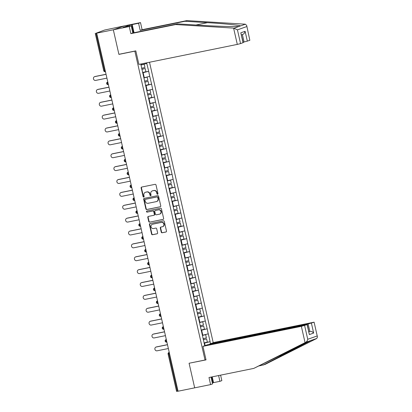 <?xml version="1.0" encoding="UTF-8"?>
<svg xmlns="http://www.w3.org/2000/svg" width="412" height="412" viewBox="0 0 412 412"><rect width="100%" height="100%" fill="white"/><g stroke="black" fill="none" stroke-linecap="round" stroke-linejoin="round"><path stroke-width="0.62" d="M157.585 194.273A0.582 0.53 -109.4 0 0 157.976 193.599L156.019 184.993A0.834 0.757 -109.4 0 0 155.092 184.334L141.687 187.058A0.834 0.757 -109.4 0 0 141.125 188.016L143.082 196.627A0.582 0.53 -109.4 0 0 143.793 197.07A0.582 0.53 -109.4 0 0 144.123 196.416L143.87 195.298A2.663 2.426 -109.4 0 1 145.663 192.224L146.78 191.997A2.663 2.426 -109.4 0 1 149.757 194.103L150.009 195.216A0.582 0.53 -109.4 0 0 150.72 195.664A0.582 0.53 -109.4 0 0 151.05 195.005L150.797 193.892A2.663 2.426 -109.4 0 1 152.589 190.818L153.707 190.586A2.663 2.426 -109.4 0 1 156.678 192.698L156.936 193.81A0.582 0.53 -109.4 0 0 157.585 194.273M161.236 232.116A0.834 0.757 -109.4 0 0 162.163 232.775L165.923 232.007A0.834 0.757 -109.4 0 0 166.484 231.05L164.311 221.486A0.834 0.757 -109.4 0 0 163.384 220.832L149.978 223.556A0.834 0.757 -109.4 0 0 149.417 224.514L151.59 234.078A0.834 0.757 -109.4 0 0 152.517 234.737L157.06 233.81A0.834 0.757 -109.4 0 0 157.621 232.852L156.694 228.758A0.834 0.757 -109.4 0 0 155.762 228.099L153.511 228.557A2.225 2.029 -109.4 0 1 152.28 224.293A2.225 2.029 -109.4 0 1 152.528 224.221L161.35 222.428A2.225 2.029 -109.4 0 1 162.58 226.698A2.225 2.029 -109.4 0 1 162.338 226.765L160.865 227.064A0.834 0.757 -109.4 0 0 160.304 228.027L161.236 232.116L161.561 232.002A0.834 0.757 -109.4 0 0 162.493 232.662L166.165 231.915M246.69 25.482L249.837 40.33L246.69 25.482L245.392 24.2L186.883 20.6L142.114 29.7L140.502 22.598L124.568 25.838L113.326 29.793L118.913 54.389L134.848 51.15L205.016 360.006L189.082 363.245L194.675 387.841L178.056 391.22L96.707 33.166L97.201 32.996L95.986 33.243L104.483 70.632L105.189 70.488M95.986 33.243L104.617 30.04L124.568 25.838L113.326 29.793L96.707 33.166M160.201 206.814A0.834 0.757 -109.4 0 0 160.762 205.851L158.589 196.292A0.834 0.757 -109.4 0 0 157.662 195.633L144.252 198.357A0.834 0.757 -109.4 0 0 143.695 199.32L145.863 208.879A0.834 0.757 -109.4 0 0 146.796 209.538L160.381 206.752M161.453 208.889L163.621 218.453A0.834 0.757 -109.4 0 1 163.064 219.411L149.654 222.135A0.834 0.757 -109.4 0 1 148.727 221.476L147.8 217.387A0.834 0.757 -109.4 0 1 148.356 216.424L153.794 215.322A0.834 0.757 -109.4 0 0 154.356 214.358L153.738 211.644A0.834 0.757 -109.4 0 0 152.811 210.985L147.151 212.134A0.582 0.53 -109.4 0 1 146.827 211.021A0.582 0.53 -109.4 0 1 146.893 211.001L160.52 208.23A0.834 0.757 -109.4 0 1 161.453 208.889M205.974 359.671L205.016 360.006M213.236 342.733L149.51 62.243M134.848 51.15L135.43 50.944M203.296 339.735L206.623 338.916L207.344 342.094L204.017 342.913L210.11 341.682L208.328 333.838L202.395 335.301M210.11 341.682L210.465 343.711M204.764 345.714L183.834 253.591M180.801 240.721L183.737 253.622M180.909 240.716L140.765 64.02M146.651 62.825L146.801 63.479L140.966 64.911M141.867 69.34L145.194 68.521L145.915 71.698L142.588 72.517L148.68 71.286L146.801 63.479M148.68 71.286L149.726 76.359L143.891 77.786M145.513 85.402L151.606 84.161L149.726 76.359M151.606 84.161L152.651 89.234L146.816 90.661M148.438 98.277L154.531 97.041L152.651 89.234M154.531 97.041L155.576 102.109L149.741 103.536M151.364 111.152L157.456 109.916L155.576 102.109M157.456 109.916L158.502 114.984L152.667 116.411M154.289 124.027L160.381 122.791L158.502 114.984M160.381 122.791L161.427 127.859L155.592 129.291M157.214 136.902L163.307 135.666L161.427 127.859M163.307 135.666L164.352 140.734L158.517 142.166M160.139 149.783L166.232 148.541L164.352 140.734M166.232 148.541L167.277 153.614L161.442 155.041M163.064 162.658L169.157 161.416L167.277 153.614M169.157 161.416L170.202 166.489L164.367 167.916M165.99 175.533L172.082 174.297L170.202 166.489M172.082 174.297L173.128 179.364L167.293 180.791M168.915 188.408L175.007 187.172L173.128 179.364M175.007 187.172L176.053 192.239L170.218 193.671M171.119 198.1L174.446 197.281L175.167 200.459L171.84 201.277L177.933 200.047L176.053 192.239M177.933 200.047L178.978 205.114L173.143 206.546M174.044 210.975L177.371 210.156L178.092 213.334L174.765 214.152L180.858 212.922L178.978 205.114M180.858 212.922L181.903 217.989L176.068 219.421M176.969 223.85L180.296 223.031L181.017 226.209L177.69 227.027L183.783 225.797L181.903 217.989M183.783 225.797L184.828 230.869L178.993 232.296M179.895 236.725L183.222 235.906L183.943 239.084L180.616 239.902L186.708 238.672L184.828 230.869M186.708 238.672L187.754 243.744L181.919 245.171M182.82 249.6L186.147 248.786L186.868 251.964L183.541 252.777L189.633 251.552L187.754 243.744M189.633 251.552L190.679 256.619L184.844 258.046M186.471 265.663L192.558 264.427L190.679 256.619M192.558 264.427L193.604 269.494L187.769 270.926M188.67 275.355L191.997 274.536L192.718 277.714L189.391 278.533L195.484 277.302L193.604 269.494M195.484 277.302L196.529 282.369L190.694 283.801M191.595 288.23L194.922 287.411L195.643 290.589L192.316 291.408L198.409 290.177L196.529 282.369M198.409 290.177L199.454 295.25L193.619 296.676M194.521 301.105L197.848 300.286L198.569 303.464L195.242 304.283L201.334 303.052L199.454 295.25M201.334 303.052L202.38 308.125L196.545 309.551M197.446 313.98L200.773 313.161L201.494 316.339L198.167 317.158L204.259 315.932L202.38 308.125M204.259 315.932L205.305 321L199.47 322.426M201.097 330.043L207.185 328.807L205.305 321M207.185 328.807L208.23 333.875M202.797 335.224L201.653 330.187L201.154 330.29M207.087 328.838L201.653 330.187M199.872 322.344L198.728 317.312L198.229 317.415M204.161 315.963L198.728 317.312M196.946 309.469L195.803 304.437L195.303 304.54M201.236 303.088L195.803 304.437M194.021 296.594L192.878 291.557L192.378 291.66M198.311 290.213L192.878 291.557M191.096 283.719L189.953 278.682L189.453 278.785M195.386 277.338L189.953 278.682M188.171 270.844L187.027 265.807L186.523 265.91M192.461 264.463L187.027 265.807M185.245 257.969L184.102 252.932L183.597 253.035M189.535 251.583L184.102 252.932M182.32 245.088L181.177 240.057L180.672 240.16M186.61 238.708L181.177 240.057M179.395 232.213L178.252 227.182L177.747 227.28M183.685 225.833L178.252 227.182M176.47 219.338L175.327 214.302L174.822 214.405M180.76 212.958L175.327 214.302M173.545 206.463L172.401 201.427L171.897 201.53M177.835 200.083L172.401 201.427M170.62 193.588L169.476 188.552L168.972 188.655M174.909 187.203L169.476 188.552M167.694 180.713L166.551 175.677L166.046 175.78M171.984 174.328L166.551 175.677M164.769 167.833L163.626 162.802L163.121 162.905M169.059 161.453L163.626 162.802M161.844 154.958L160.701 149.927L160.196 150.025M166.134 148.578L160.701 149.927M158.919 142.083L157.775 137.047L157.271 137.15M163.209 135.703L157.775 137.047M155.993 129.208L154.85 124.172L154.345 124.275M160.283 122.828L154.85 124.172M153.068 116.333L151.925 111.297L151.42 111.4M157.358 109.947L151.925 111.297M150.143 103.453L149 98.422L148.495 98.525M154.433 97.072L149 98.422M147.218 90.578L146.075 85.547L145.57 85.645M151.508 84.197L146.075 85.547M144.293 77.703L143.149 72.666L142.645 72.77M148.583 71.322L143.149 72.666M141.368 64.828L141.167 63.942M178.041 391.148L176.583 391.4L168.091 354.011L168.838 353.903L177.335 391.292M205.15 345.575L204.579 343.062L204.079 343.165M210.012 341.718L204.579 343.062M118.913 54.389L119.495 54.183M157.801 194.165A0.582 0.53 -109.4 0 1 157.26 193.697L157.008 192.579A2.663 2.426 -109.4 0 0 154.037 190.473L153.707 190.586M152.296 190.895L152.625 190.782A2.663 2.426 -109.4 0 1 152.919 190.699L154.037 190.473M145.369 192.306L145.699 192.188A2.663 2.426 -109.4 0 1 145.992 192.105L147.11 191.879A2.663 2.426 -109.4 0 1 150.081 193.99L150.334 195.103A0.582 0.53 -109.4 0 0 150.874 195.571M141.774 187.038A0.834 0.757 -109.4 0 0 141.455 187.903L143.407 196.509A0.582 0.53 -109.4 0 0 143.948 196.982M144.344 198.342A0.834 0.757 -109.4 0 0 144.02 199.202L146.193 208.766A0.834 0.757 -109.4 0 0 147.12 209.425L160.438 206.716M157.75 197.394A0.582 0.53 -109.4 0 0 157.101 196.936L145.333 199.326A0.582 0.53 -109.4 0 0 144.936 200L145.204 201.174A2.663 2.426 -109.4 0 0 148.176 203.281L156.22 201.648A2.663 2.426 -109.4 0 0 158.017 198.569L157.75 197.394L158.074 197.281A0.582 0.53 -109.4 0 0 157.425 196.818L157.101 196.936M145.534 199.254A0.582 0.53 -109.4 0 1 145.657 199.212L157.425 196.818M156.514 201.566L156.843 201.453A2.663 2.426 -109.4 0 0 158.342 198.455L158.017 198.569M158.074 197.281L158.342 198.455M163.301 219.313L149.654 222.135M148.449 216.408A0.834 0.757 -109.4 0 0 148.124 217.273L149.056 221.362A0.834 0.757 -109.4 0 0 149.983 222.022M154.124 215.203A0.834 0.757 -109.4 0 0 154.685 214.245L154.067 211.531A0.834 0.757 -109.4 0 0 153.14 210.872L147.151 212.134M147.022 210.975A0.582 0.53 -109.4 0 0 147.475 212.02M159.439 214.173A2.225 2.029 -109.4 0 0 160.901 211.464A2.225 2.029 -109.4 0 0 158.45 209.837L155.345 210.47A0.834 0.757 -109.4 0 0 154.783 211.433L155.396 214.147A0.834 0.757 -109.4 0 0 156.328 214.807L159.439 214.173M159.681 214.106L160.011 213.988A2.225 2.029 -109.4 0 0 158.78 209.723L158.45 209.837M155.489 210.419A0.834 0.757 -109.4 0 1 155.669 210.357L158.78 209.723M160.953 227.043A0.834 0.757 -109.4 0 0 160.634 227.908L161.561 232.002M162.58 226.698L162.91 226.579A2.225 2.029 -109.4 0 0 161.679 222.315L161.35 222.428M152.28 224.293L152.61 224.174A2.225 2.029 -109.4 0 1 152.852 224.107L161.679 222.315M150.066 223.536A0.834 0.757 -109.4 0 0 149.747 224.401L151.915 233.959A0.834 0.757 -109.4 0 0 152.847 234.619L157.302 233.712M95.26 76.457L94.765 76.632A1.952 1.777 -109.4 0 0 94.549 76.689L95.043 76.519A1.952 1.777 70.6 0 1 95.26 76.457L106.044 74.263M94.549 76.689A1.952 1.777 -109.4 0 0 95.63 80.428L106.924 78.131M141.62 68.263L144.947 67.45L144.226 64.272L141.002 65.065M140.986 64.998L144.226 64.272M141.852 69.273L145.194 68.521M94.765 76.632L106.064 74.335M98.185 89.332L97.69 89.507A1.952 1.777 -109.4 0 0 97.474 89.564L97.968 89.394A1.952 1.777 70.6 0 1 98.185 89.332L108.969 87.143M97.474 89.564A1.952 1.777 -109.4 0 0 98.556 93.303L109.85 91.006M144.545 81.143L147.872 80.325L147.151 77.147L143.927 77.94M143.912 77.873L147.151 77.147M145.513 85.392L148.84 84.573L148.119 81.396L144.792 82.215M144.777 82.148L148.119 81.396M97.69 89.507L108.989 87.21M101.11 102.207L100.616 102.382A1.952 1.777 -109.4 0 0 100.399 102.444L100.894 102.269A1.952 1.777 70.6 0 1 101.11 102.207L111.899 100.018M100.399 102.444A1.952 1.777 -109.4 0 0 101.481 106.178L112.775 103.886M147.47 94.018L150.797 93.2L150.076 90.022L146.852 90.815M146.837 90.748L150.076 90.022M148.438 98.267L151.765 97.448L151.044 94.271L147.717 95.09M147.702 95.023L151.044 94.271M100.616 102.382L111.915 100.085M104.035 115.087L103.541 115.257A1.952 1.777 -109.4 0 0 103.324 115.319L103.819 115.144A1.952 1.777 70.6 0 1 104.035 115.087L114.824 112.893M103.324 115.319A1.952 1.777 -109.4 0 0 104.406 119.053L115.7 116.761M150.395 106.893L153.722 106.075L153.001 102.897L149.777 103.69M149.762 103.623L153.001 102.897M151.364 111.142L154.691 110.328L153.97 107.151L150.643 107.965M150.627 107.898L153.97 107.151M103.541 115.257L114.84 112.96M106.96 127.962L106.466 128.132A1.952 1.777 -109.4 0 0 106.25 128.194L106.744 128.019A1.952 1.777 70.6 0 1 106.96 127.962L117.75 125.768M106.25 128.194A1.952 1.777 -109.4 0 0 107.331 131.933L118.625 129.636M153.321 119.768L156.648 118.95L155.927 115.772L152.703 116.565M152.687 116.498L155.927 115.772M154.289 124.022L157.616 123.203L156.895 120.026L153.568 120.845M153.552 120.773L156.895 120.026M106.466 128.132L117.765 125.84M109.886 140.837L109.391 141.012A1.952 1.777 -109.4 0 0 109.175 141.069L109.669 140.899A1.952 1.777 70.6 0 1 109.886 140.837L120.675 138.643M109.175 141.069A1.952 1.777 -109.4 0 0 110.256 144.808L121.55 142.511M156.246 132.643L159.573 131.83L158.852 128.652L155.628 129.445M155.612 129.373L158.852 128.652M157.214 136.897L160.541 136.078L159.82 132.901L156.493 133.72M156.478 133.653L159.82 132.901M109.391 141.012L120.69 138.715M132.479 31.533L133.941 32.739M233.599 28.109L237.441 29.849L240.562 43.595L237.302 44.403L233.599 28.109L175.641 24.555L130.872 33.65L129.26 26.553L113.326 29.793L118.893 54.307L135.816 50.867L138.89 64.401L237.302 44.403M129.615 26.193L129.394 25.22L123.07 27.444L131.196 25.874L132.808 32.97L177.572 23.875L200.093 25.256C215.986 26.27 235.386 26.852 239.089 26.419L240.515 25.915C240.005 25.225 223.567 23.608 207.468 22.66L184.947 21.28L140.183 30.38L138.566 23.278L132.195 24.576L134.044 32.718M177.572 23.875L175.641 24.555M131.196 25.874L129.26 26.553M132.808 32.97L130.872 33.65M249.837 40.33L244.089 42.019L242.405 34.608M243.162 42.204L244.089 42.019M129.394 25.22L132.195 24.576M140.502 22.598L138.566 23.278M142.114 29.7L140.183 30.38M186.883 20.6L184.947 21.28M243.054 42.719L240.804 32.816L243.255 42.616L240.562 43.595M133.38 32.275L131.67 24.761M242.4 34.587C243.801 34.129 244.697 33.037 245.099 31.302L247.349 41.21M259.354 365.887L265.004 364.455L316.787 338.443L317.451 336.934L314.099 322.179L214.189 342.398L209.734 343.969L308.145 323.966L313.898 322.282M263.067 365.135L311.786 340.091M212.226 376.846L213.54 382.624L219.915 381.327L218.602 375.553M219.915 381.327L221.847 380.647L220.6 375.147M202.946 346.353L301.363 326.35L307.316 324.568L207.406 344.782L202.946 346.353L206.026 359.887L189.685 363.121M212.319 382.949L213.019 382.81L211.686 376.954M304.623 325.542L307.743 339.287C307.455 340.698 306.744 341.728 305.601 342.377L253.761 368.405L208.992 377.505L210.609 384.602L212.541 383.922L210.99 377.098M210.609 384.602L194.675 387.841L189.103 363.327M213.54 382.624L213.019 382.81M253.761 368.405L310.483 340.662L305.601 342.377M209.806 344.298L209.734 343.969M311.405 323.157L313.656 333.061C312.579 331.804 311.302 331.253 309.834 331.392L308.907 331.583M316.787 338.443L310.483 340.662M307.316 324.568L309.361 334.57L307.11 324.666M112.811 153.712L112.316 153.887A1.952 1.777 -109.4 0 0 112.1 153.944L112.594 153.774A1.952 1.777 70.6 0 1 112.811 153.712L123.6 151.518M112.1 153.944A1.952 1.777 -109.4 0 0 113.182 157.683L124.475 155.386M159.171 145.524L162.498 144.705L161.777 141.527L158.553 142.32M158.538 142.253L161.777 141.527M160.139 149.772L163.466 148.953L162.745 145.776L159.418 146.595M159.403 146.528L162.745 145.776M112.316 153.887L123.615 151.59M115.736 166.587L115.242 166.762A1.952 1.777 -109.4 0 0 115.025 166.819L115.52 166.649A1.952 1.777 70.6 0 1 115.736 166.587L126.525 164.398M115.025 166.819A1.952 1.777 -109.4 0 0 116.107 170.558L127.401 168.261M162.101 158.399L165.423 157.58L164.702 154.402L161.478 155.195M161.463 155.128L164.702 154.402M163.064 162.647L166.391 161.828L165.67 158.651L162.343 159.47M162.328 159.403L165.67 158.651M115.242 166.762L126.541 164.465M118.661 179.467L118.167 179.637A1.952 1.777 -109.4 0 0 117.95 179.699L118.445 179.524A1.952 1.777 70.6 0 1 118.661 179.467L129.45 177.273M117.95 179.699A1.952 1.777 -109.4 0 0 119.032 183.433L130.326 181.141M165.027 171.274L168.348 170.455L167.627 167.277L164.403 168.07M164.388 168.003L167.627 167.277M165.99 175.522L169.317 174.709L168.596 171.526L165.269 172.345M165.253 172.278L168.596 171.526M118.167 179.637L129.466 177.34M121.586 192.342L121.092 192.512A1.952 1.777 -109.4 0 0 120.881 192.574L121.37 192.399A1.952 1.777 70.6 0 1 121.586 192.342L132.376 190.148M120.881 192.574A1.952 1.777 -109.4 0 0 121.957 196.313L133.251 194.016M167.952 184.149L171.274 183.33L170.553 180.152L167.329 180.945M167.313 180.878L170.553 180.152M168.915 188.397L172.242 187.584L171.521 184.406L168.194 185.22M168.178 185.153L171.521 184.406M121.092 192.512L132.391 190.22M124.512 205.217L124.017 205.387A1.952 1.777 -109.4 0 0 123.806 205.449L124.295 205.274A1.952 1.777 70.6 0 1 124.512 205.217L135.301 203.023M123.806 205.449A1.952 1.777 -109.4 0 0 124.882 209.188L136.176 206.891M170.877 197.024L174.199 196.205L173.478 193.027L170.254 193.82M170.238 193.753L173.478 193.027M171.104 198.033L174.446 197.281M124.017 205.387L135.316 203.095M127.437 218.092L126.942 218.267A1.952 1.777 -109.4 0 0 126.731 218.324L127.22 218.154A1.952 1.777 70.6 0 1 127.437 218.092L138.226 215.898M126.731 218.324A1.952 1.777 -109.4 0 0 127.808 222.063L139.102 219.766M173.802 209.899L177.129 209.085L176.403 205.907L173.179 206.7M173.164 206.633L176.403 205.907M174.029 210.908L177.371 210.156M126.942 218.267L138.241 215.97M130.362 230.967L129.868 231.142A1.952 1.777 -109.4 0 0 129.656 231.199L130.146 231.029A1.952 1.777 70.6 0 1 130.362 230.967L141.151 228.778M129.656 231.199A1.952 1.777 -109.4 0 0 130.733 234.938L142.027 232.641M176.727 222.779L180.054 221.96L179.328 218.782L176.104 219.575M176.089 219.508L179.328 218.782M176.954 223.783L180.296 223.031M129.868 231.142L141.167 228.845M133.287 243.842L132.793 244.017A1.952 1.777 -109.4 0 0 132.582 244.079L133.071 243.904A1.952 1.777 70.6 0 1 133.287 243.842L144.076 241.653M132.582 244.079A1.952 1.777 -109.4 0 0 133.658 247.813L144.952 245.516M179.653 235.654L182.98 234.835L182.253 231.657L179.029 232.45M179.014 232.383L182.253 231.657M179.879 236.658L183.222 235.906M132.793 244.017L144.092 241.72M136.212 256.722L135.718 256.892A1.952 1.777 -109.4 0 0 135.507 256.954L135.996 256.779A1.952 1.777 70.6 0 1 136.212 256.722L147.002 254.528M135.507 256.954A1.952 1.777 -109.4 0 0 136.583 260.688L147.877 258.396M182.578 248.529L185.905 247.71L185.179 244.532L181.955 245.325M181.939 245.258L185.179 244.532M182.804 249.533L186.147 248.786M135.718 256.892L147.017 254.595M139.138 269.597L138.643 269.767A1.952 1.777 -109.4 0 0 138.432 269.829L138.921 269.654A1.952 1.777 70.6 0 1 139.138 269.597L149.927 267.403M138.432 269.829A1.952 1.777 -109.4 0 0 139.508 273.568L150.802 271.271M185.503 261.404L188.83 260.585L188.104 257.407L184.88 258.2M184.864 258.133L188.104 257.407M186.466 265.652L189.793 264.839L189.072 261.661L185.745 262.475M185.73 262.408L189.072 261.661M138.643 269.767L149.942 267.476M142.063 282.472L141.573 282.647A1.952 1.777 -109.4 0 0 141.357 282.704L141.846 282.534A1.952 1.777 70.6 0 1 142.063 282.472L152.852 280.278M141.357 282.704A1.952 1.777 -109.4 0 0 142.434 286.443L153.727 284.146M188.428 274.279L191.755 273.465L191.029 270.287L187.805 271.075M187.79 271.008L191.029 270.287M188.655 275.288L191.997 274.536M141.573 282.647L152.867 280.351M144.988 295.347L144.499 295.522A1.952 1.777 -109.4 0 0 144.282 295.579L144.772 295.409A1.952 1.777 70.6 0 1 144.988 295.347L155.777 293.153M144.282 295.579A1.952 1.777 -109.4 0 0 145.359 299.318L156.653 297.021M191.353 287.154L194.68 286.34L193.954 283.162L190.73 283.956M190.715 283.889L193.954 283.162M191.58 288.163L194.922 287.411M144.499 295.522L155.793 293.226M147.913 308.222L147.424 308.397A1.952 1.777 -109.4 0 0 147.208 308.454L147.697 308.284A1.952 1.777 70.6 0 1 147.913 308.222L158.702 306.034M147.208 308.454A1.952 1.777 -109.4 0 0 148.284 312.193L159.578 309.896M194.279 300.034L197.606 299.215L196.885 296.037L193.655 296.831M193.64 296.764L196.885 296.037M194.505 301.038L197.848 300.286M147.424 308.397L158.718 306.101M150.838 321.103L150.349 321.272A1.952 1.777 -109.4 0 0 150.133 321.334L150.622 321.159A1.952 1.777 70.6 0 1 150.838 321.103L161.628 318.909M150.133 321.334A1.952 1.777 -109.4 0 0 151.209 325.068L162.508 322.776M197.204 312.909L200.531 312.09L199.81 308.912L196.581 309.706M196.565 309.639L199.81 308.912M197.43 313.913L200.773 313.161M150.349 321.272L161.643 318.976M153.764 333.978L153.274 334.147A1.952 1.777 -109.4 0 0 153.058 334.209L153.547 334.034A1.952 1.777 70.6 0 1 153.764 333.978L164.553 331.784M153.058 334.209A1.952 1.777 -109.4 0 0 154.134 337.943L165.433 335.651M200.129 325.784L203.456 324.965L202.735 321.787L199.506 322.581M199.49 322.514L202.735 321.787M201.092 330.033L204.419 329.219L203.698 326.041L200.371 326.855M200.356 326.788L203.698 326.041M153.274 334.147L164.568 331.851M156.689 346.853L156.2 347.022A1.952 1.777 -109.4 0 0 155.983 347.084L156.472 346.909A1.952 1.777 70.6 0 1 156.689 346.853L167.478 344.659M155.983 347.084A1.952 1.777 -109.4 0 0 157.06 350.823L168.359 348.526M203.054 338.659L206.381 337.84L205.66 334.662L202.431 335.456M202.416 335.389L205.66 334.662M203.281 339.663L206.623 338.916M156.2 347.022L167.493 344.731M103.731 70.74L104.483 70.632A1.272 0.515 78.5 0 0 105.225 71.703A1.272 0.515 78.5 0 0 105.256 71.698L105.225 71.703A1.272 1.272 0 0 1 103.731 70.74L95.239 33.351M169.543 353.759L168.838 353.903A1.272 0.515 -101.5 0 1 169.049 352.492L169.25 352.451M107.408 83.507A1.272 0.515 -101.5 0 1 107.614 82.096A1.272 1.159 70.6 0 0 107.475 82.137A1.272 1.272 0 0 0 106.656 83.615A1.272 1.272 0 0 0 108.15 84.578A1.272 0.515 78.5 0 0 108.181 84.573L108.15 84.578A1.272 0.515 78.5 0 1 107.408 83.507M111.302 97.407L111.106 97.448A1.272 0.515 78.5 0 1 111.075 97.459A1.272 0.515 78.5 0 1 110.334 96.382A1.272 0.515 -101.5 0 1 110.545 94.971A1.272 1.159 70.6 0 0 110.401 95.012A1.272 1.272 0 0 0 109.582 96.49A1.272 1.272 0 0 0 111.075 97.459L111.307 97.412M114.227 110.282L114.031 110.323A1.272 0.515 78.5 0 1 114 110.334A1.272 0.515 78.5 0 1 113.259 109.257A1.272 0.515 -101.5 0 1 113.47 107.846A1.272 1.159 70.6 0 0 113.326 107.887A1.272 1.272 0 0 0 112.507 109.371A1.272 1.272 0 0 0 114 110.334L114.232 110.287M117.152 123.162L116.957 123.198A1.272 0.515 78.5 0 1 116.926 123.209A1.272 0.515 78.5 0 1 116.184 122.137A1.272 0.515 -101.5 0 1 116.395 120.726A1.272 1.159 70.6 0 0 116.251 120.762A1.272 1.272 0 0 0 115.432 122.246A1.272 1.272 0 0 0 116.926 123.209L117.157 123.162M120.077 136.037L119.882 136.078A1.272 0.515 78.5 0 1 119.851 136.084A1.272 0.515 78.5 0 1 119.109 135.012A1.272 0.515 -101.5 0 1 119.32 133.601A1.272 1.159 70.6 0 0 119.176 133.637A1.272 1.272 0 0 0 118.362 135.121A1.272 1.272 0 0 0 119.851 136.084L120.083 136.037M123.008 148.912L122.807 148.953A1.272 0.515 78.5 0 1 122.776 148.959A1.272 0.515 78.5 0 1 122.034 147.887A1.272 0.515 -101.5 0 1 122.246 146.476A1.272 1.159 70.6 0 0 122.101 146.512A1.272 1.272 0 0 0 121.288 147.996A1.272 1.272 0 0 0 122.776 148.959L123.008 148.912M125.933 161.787L125.732 161.828A1.272 0.515 78.5 0 1 125.701 161.834A1.272 0.515 78.5 0 1 124.96 160.762A1.272 0.515 -101.5 0 1 125.171 159.351A1.272 1.159 70.6 0 0 125.027 159.393A1.272 1.272 0 0 0 124.213 160.871A1.272 1.272 0 0 0 125.701 161.834L125.933 161.787M128.858 174.662L128.657 174.703A1.272 0.515 78.5 0 1 128.626 174.714A1.272 0.515 78.5 0 1 127.885 173.637A1.272 0.515 -101.5 0 1 128.096 172.226A1.272 1.159 70.6 0 0 127.952 172.268A1.272 1.272 0 0 0 127.138 173.746A1.272 1.272 0 0 0 128.626 174.714L128.858 174.667M131.783 187.537L131.583 187.578A1.272 0.515 78.5 0 1 131.552 187.589A1.272 0.515 78.5 0 1 130.81 186.512A1.272 0.515 -101.5 0 1 131.021 185.101A1.272 1.159 70.6 0 0 130.877 185.143A1.272 1.272 0 0 0 130.063 186.626A1.272 1.272 0 0 0 131.552 187.589L131.783 187.542M133.802 198.018A1.272 1.272 0 0 0 132.988 199.501A1.272 1.272 0 0 0 134.482 200.464A1.272 0.515 78.5 0 1 133.735 199.393A1.272 0.515 -101.5 0 1 133.946 197.981A1.272 1.159 70.6 0 0 133.802 198.018L134.142 197.94M136.727 210.893A1.272 1.272 0 0 0 135.914 212.376A1.272 1.272 0 0 0 137.407 213.339A1.272 0.515 78.5 0 1 136.66 212.268A1.272 0.515 -101.5 0 1 136.872 210.856A1.272 1.159 70.6 0 0 136.727 210.893L137.067 210.815M139.658 223.773A1.272 1.272 0 0 0 138.839 225.251A1.272 1.272 0 0 0 140.332 226.214A1.272 0.515 78.5 0 1 139.586 225.143A1.272 0.515 -101.5 0 1 139.797 223.731A1.272 1.159 70.6 0 0 139.658 223.773L139.992 223.69M142.583 236.648A1.272 1.272 0 0 0 141.764 238.126A1.272 1.272 0 0 0 143.258 239.089A1.272 0.515 78.5 0 1 142.511 238.018A1.272 0.515 -101.5 0 1 142.722 236.606A1.272 1.159 70.6 0 0 142.583 236.648L142.918 236.565M145.508 249.523A1.272 1.272 0 0 0 144.689 251.001A1.272 1.272 0 0 0 146.183 251.969A1.272 0.515 78.5 0 1 145.436 250.893A1.272 0.515 -101.5 0 1 145.647 249.481A1.272 1.159 70.6 0 0 145.508 249.523L145.843 249.445M148.433 262.398A1.272 1.272 0 0 0 147.614 263.881A1.272 1.272 0 0 0 149.108 264.844A1.272 0.515 78.5 0 1 148.361 263.773A1.272 0.515 -101.5 0 1 148.572 262.362A1.272 1.159 70.6 0 0 148.433 262.398L148.773 262.32M151.358 275.273A1.272 1.272 0 0 0 150.54 276.756A1.272 1.272 0 0 0 152.033 277.719A1.272 0.515 78.5 0 1 151.286 276.648A1.272 0.515 -101.5 0 1 151.498 275.237A1.272 1.159 70.6 0 0 151.358 275.273L151.698 275.195M154.284 288.148A1.272 1.272 0 0 0 153.465 289.631A1.272 1.272 0 0 0 154.958 290.594A1.272 0.515 78.5 0 1 154.212 289.523A1.272 0.515 -101.5 0 1 154.423 288.112A1.272 1.159 70.6 0 0 154.284 288.148L154.624 288.07M157.209 301.028A1.272 1.272 0 0 0 156.39 302.506A1.272 1.272 0 0 0 157.884 303.469A1.272 0.515 78.5 0 1 157.137 302.398A1.272 0.515 -101.5 0 1 157.348 300.987A1.272 1.159 70.6 0 0 157.209 301.028L157.549 300.945M160.134 313.903A1.272 1.272 0 0 0 159.315 315.381A1.272 1.272 0 0 0 160.809 316.349A1.272 0.515 78.5 0 1 160.062 315.273A1.272 0.515 -101.5 0 1 160.273 313.862A1.272 1.159 70.6 0 0 160.134 313.903L160.474 313.82M163.059 326.778A1.272 1.272 0 0 0 162.24 328.261A1.272 1.272 0 0 0 163.734 329.224A1.272 0.515 78.5 0 1 162.987 328.148A1.272 0.515 -101.5 0 1 163.198 326.737A1.272 1.159 70.6 0 0 163.059 326.778L163.399 326.701M165.984 339.653A1.272 1.272 0 0 0 165.166 341.136A1.272 1.272 0 0 0 166.659 342.099A1.272 0.515 78.5 0 1 165.912 341.028A1.272 0.515 -101.5 0 1 166.124 339.617A1.272 1.159 70.6 0 0 165.984 339.653L166.324 339.576M168.91 352.528L169.049 352.492A1.272 1.159 70.6 0 0 168.91 352.528A1.272 1.272 0 0 0 168.091 354.011M157.008 192.579L156.678 192.698M152.919 190.699L152.589 190.818M150.334 195.103L150.009 195.216M150.081 193.99L149.757 194.103M147.11 191.879L146.78 191.997M145.992 192.105L145.663 192.224M143.407 196.509L143.082 196.627M141.455 187.903L141.125 188.016M157.26 193.697L156.936 193.81M147.12 209.425L146.796 209.538M146.193 208.766L145.863 208.879M144.02 199.202L143.695 199.32M145.657 199.212L145.333 199.326M149.056 221.362L148.727 221.476M148.124 217.273L147.8 217.387M154.685 214.245L154.356 214.358M154.067 211.531L153.738 211.644M153.14 210.872L152.811 210.985M155.669 210.357L155.345 210.47M160.634 227.908L160.304 228.027M152.852 224.107L152.528 224.221M152.847 234.619L152.517 234.737M151.915 233.959L151.59 234.078M149.747 224.401L149.417 224.514M162.493 232.662L162.163 232.775M234.207 28.134L239.089 26.419M240.515 25.915L245.392 24.2M246.716 26.589L237.441 29.849M240.804 32.816L245.099 31.302M195.958 25.003L207.468 22.66M307.743 339.287L317.019 336.022M313.656 333.061L309.361 334.57M305.06 342.645L301.363 326.35M308.938 331.712L309.834 331.392L308.145 323.966M279.3 355.875L283.003 355.123M107.475 82.137L107.81 82.019M110.401 95.012L110.735 94.894M113.326 107.887L113.66 107.769M116.251 120.762L116.586 120.649M119.176 133.637L119.511 133.524M122.101 146.512L122.436 146.399M125.027 159.393L125.361 159.274M127.952 172.268L128.286 172.149M130.877 185.143L131.212 185.024M145.596 199.228L145.266 199.341M154.217 215.177L153.887 215.296M155.576 210.383L155.252 210.496M241.509 34.922L242.689 34.51M314.099 322.179L317.451 336.934"/></g></svg>

